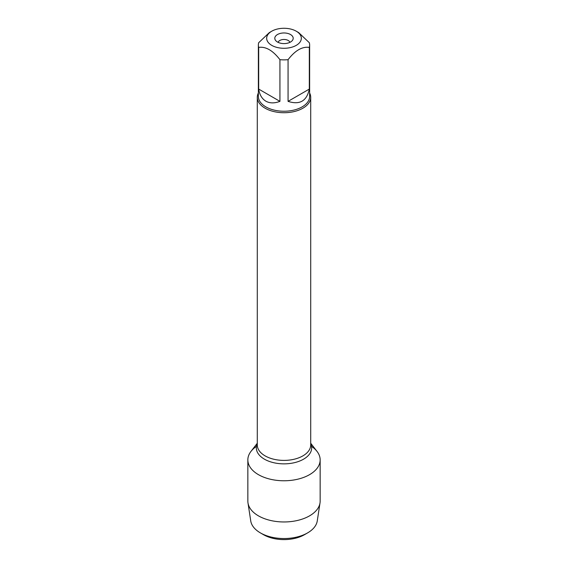 <?xml version="1.0" encoding="UTF-8"?>
<svg xmlns="http://www.w3.org/2000/svg" width="568" height="568" viewBox="0 0 568 568"><rect width="100%" height="100%" fill="white"/><g stroke="black" fill="none" stroke-linecap="round" stroke-linejoin="round"><path stroke-width="0.85" d="M309.638 92.989A26.71 15.421 180 0 1 310.71 97.306A26.71 15.421 180 0 1 284 112.727A26.71 15.421 180 0 1 257.29 97.306A26.71 15.421 180 0 1 258.362 92.989M310.71 443.246L317.008 451.375A36.153 20.874 180 0 1 284 480.769A36.153 20.874 180 0 1 250.992 451.375L257.29 443.246M290.504 34.527A9.202 5.311 180 0 1 292.399 40.449A9.202 5.311 180 0 1 284 43.594A9.202 5.311 180 0 1 275.601 40.449A9.202 5.311 180 0 1 278.781 33.902A9.202 5.311 180 0 1 290.504 34.527M271.745 45.355A17.331 10.004 0 0 0 296.255 45.355A17.331 10.004 0 0 0 296.255 31.204A17.331 10.004 0 0 0 286.748 28.4A17.331 10.004 0 0 0 271.745 31.204A17.331 10.004 0 0 0 271.745 45.355M288.061 101.36C299.691 105.144 306.777 101.054 309.319 89.084L288.061 101.36L288.061 59.683C295.147 50.46 302.233 46.37 309.319 47.407A25.638 14.803 0 0 0 309.638 45.064A25.638 14.803 0 0 0 309.319 42.721L298.69 32.61L296.255 31.204M309.319 89.084L309.319 47.407M271.745 31.204L269.31 32.61L258.681 42.721A25.638 14.803 0 0 0 258.362 45.064A25.638 14.803 0 0 0 258.681 47.407C265.767 46.37 272.853 50.46 279.939 59.683A25.638 14.803 0 0 0 288.061 59.683M258.681 89.084C259.604 94.835 262.004 98.867 265.867 101.182C269.807 103.376 274.5 103.433 279.939 101.36L258.681 89.084L258.681 47.407M279.939 101.36L279.939 59.683M309.638 45.064L309.638 96.432A25.638 14.803 180 0 1 293.812 110.107A25.638 14.803 180 0 1 265.867 106.898A25.638 14.803 180 0 1 258.362 96.432L258.362 45.064M289.865 42.373A5.936 3.429 0 0 0 288.196 40.47A5.936 3.429 0 0 0 282.154 39.639A5.936 3.429 0 0 0 278.135 42.373M311.541 446.37A36.153 20.874 180 0 1 320.153 459.895A36.153 20.874 180 0 1 297.838 479.179A36.153 20.874 180 0 1 258.433 474.656A36.153 20.874 180 0 1 247.847 459.895A36.153 20.874 180 0 1 256.459 446.37M320.153 459.895L320.153 501.09A36.153 20.874 180 0 1 320.011 502.921A36.153 20.874 180 0 1 296.354 520.707A36.153 20.874 180 0 1 258.433 515.85A36.153 20.874 180 0 1 247.989 502.921A36.153 20.874 180 0 1 247.847 501.09L247.847 459.895M247.989 502.921L250.744 520.955A33.384 19.276 0 0 0 260.392 532.89A33.384 19.276 0 0 0 307.607 532.89A33.384 19.276 0 0 0 317.256 520.955L320.011 502.921M260.392 532.89L263.538 534.708L260.392 532.89M307.607 532.89L304.462 534.708A28.932 16.706 180 0 1 263.538 534.708M257.29 97.306L257.29 444.978A26.71 15.421 0 0 0 284 460.399A26.71 15.421 0 0 0 310.71 444.978L310.71 97.306M310.71 443.729A27.662 15.968 180 0 1 284 463.857A27.662 15.968 180 0 1 257.29 443.729"/></g></svg>
